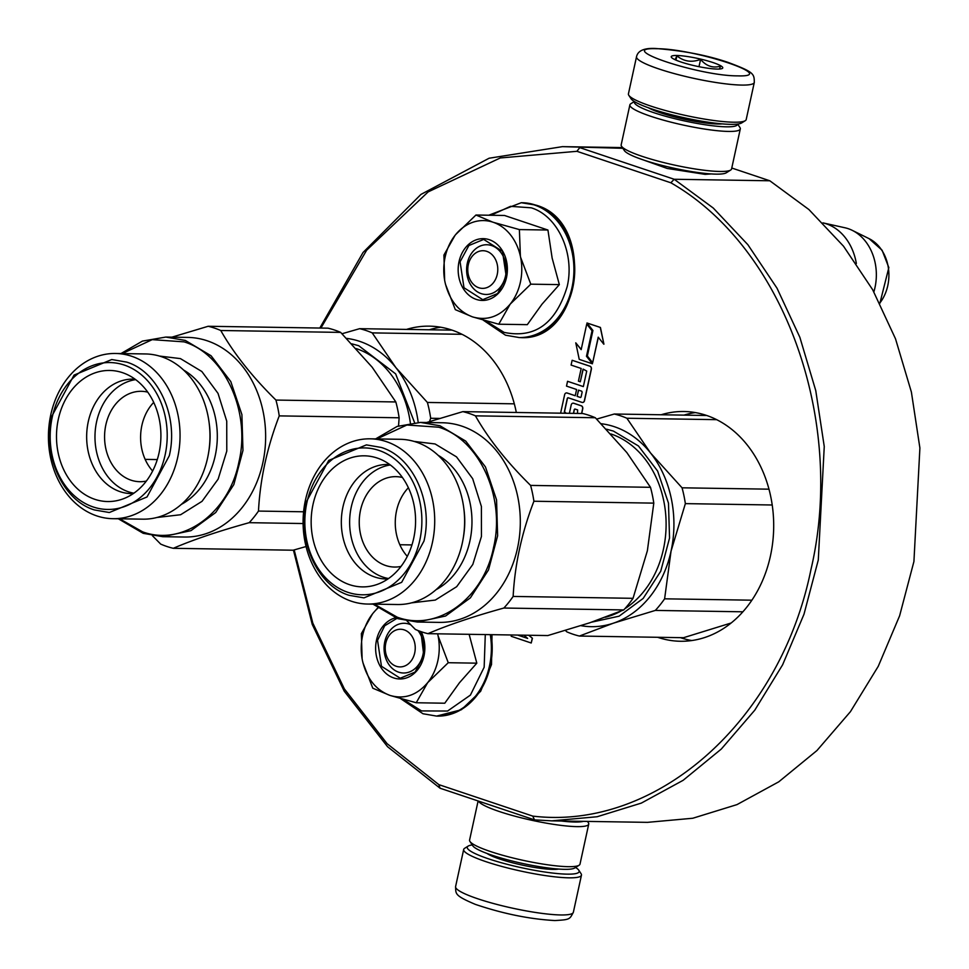 <?xml version="1.0" encoding="UTF-8"?>
<svg xmlns="http://www.w3.org/2000/svg" width="969" height="969" viewBox="0 0 969 969"><rect width="100%" height="100%" fill="white"/><g stroke="black" fill="none" stroke-linecap="round" stroke-linejoin="round"><path stroke-width="1.45" d="M293.437 550.126L312.248 624.411L344.201 691.139L387.576 746.736L440.059 788.221L438.848 784.636L532.756 816.104C656.425 830.93 780.36 721.081 810.956 569.542C846.107 419.541 783.691 247.24 670.839 182.778L576.93 151.309L500.27 157.959L428.153 191.886L366.657 250.208L320.909 328.055M657.648 637.287A114.887 91.51 -89.1 0 0 680.359 641.26A114.887 91.51 -89.1 0 0 770.44 555.964A114.887 91.51 -89.1 0 0 683.993 411.51A114.887 91.51 -89.1 0 0 661.161 414.756M406.495 329.412A114.887 91.51 90.9 0 1 429.328 326.153A114.887 91.51 90.9 0 1 516.32 412.467M574.908 409.003L574.242 409.56L574.835 409.003L577.645 409.923L577.5 413.436M573.551 413.375L574.387 409.56M575.247 395.715L567.156 393.002A2.447 1.95 -89.1 0 0 566.611 392.917M583.193 369.128L580.298 381.786L583.072 369.092L586.729 371.091L583.35 386.595L567.555 381.301L566.502 386.11L576.603 389.49L575.235 395.752L567.022 393.002A2.447 1.95 -89.1 0 0 564.624 394.734L560.603 413.169M582.539 402.474A2.447 1.95 -89.1 0 0 584.525 400.657L591.381 369.213A2.447 1.95 -89.1 0 0 590.012 366.221L572.146 360.274L571.092 365.071L581.194 368.462L578.42 381.156L580.298 381.786M567.991 397.702L567.325 398.259L568.064 397.726L581.994 402.389A2.447 1.95 -89.1 0 0 584.38 400.657L591.247 369.213A2.447 1.95 -89.1 0 0 589.879 366.209L572.146 360.274M566.308 413.266L564.503 411.873L567.471 398.259M581.715 413.509L582.744 408.809A2.447 1.95 -89.1 0 0 581.376 405.817L573.745 403.249A2.447 1.95 -89.1 0 0 573.188 403.177M586.972 322.98L600.429 327.449L603.917 344.177L600.283 327.437L586.972 322.98L592.919 330.477L587.347 355.998L592.665 362.697L598.224 337.176L603.784 344.177M592.665 362.697L598.333 337.309M581.194 349.494L575.768 342.832L579.232 359.366L592.422 363.787L586.475 356.289L592.047 330.768L586.742 324.07L581.17 349.627L575.768 342.832M592.422 363.787L586.62 356.289L592.18 330.768L586.742 324.07M511.475 634.986L511.196 636.282L531.218 643.004L532.429 638.28L528.904 635.252M527.536 638.329L517.846 635.083M294.188 549.92L312.817 623.128L344.358 688.898L387.115 743.695L438.848 784.636M691.757 640.545A114.887 91.51 90.9 0 1 680.42 637.65M695.367 412.576A114.887 91.51 -89.1 0 0 683.932 415.12M429.267 329.775A114.887 91.51 90.9 0 1 440.701 327.231M573.418 413.375L574.242 409.56M583.35 386.595L567.555 381.301M566.162 413.254L564.358 411.873L567.325 398.259M581.582 413.509L582.611 408.809A2.447 1.95 -89.1 0 0 581.243 405.817L573.6 403.249A2.447 1.95 -89.1 0 0 571.201 404.994L569.397 413.315M523.999 635.179L527.645 638.426L517.664 635.083M532.429 638.28L528.723 635.252M531.218 643.004L532.247 638.28M440.059 788.221L534.5 819.871L532.756 816.104M534.5 819.871L551.797 820.852L597.146 816.734L641.345 803.095L683.133 780.311L721.311 749.037L754.79 710.156L782.613 664.807L803.979 614.273L818.284 559.997L824.256 446.527L815.753 390.568L799.849 337.273L777.005 288.181L747.862 244.685L713.257 208.032L674.182 179.265L670.839 182.778M731.777 168.025L769.822 180.779L674.182 179.265L579.741 147.615L576.93 151.309M622.873 148.293L562.444 146.646L489.115 158.226L420.934 194.43L363.036 252.497L319.818 328.043M577.112 396.382L578.481 390.119L581.727 391.21L582.139 392.13L581.097 396.939L580.504 397.496L577.112 396.382L578.614 390.168M769.822 180.779L808.897 209.534L843.502 246.187L872.645 289.695L895.501 338.787L911.393 392.07L919.896 448.029L913.924 561.511L899.62 615.787L878.253 666.321L850.431 711.67L816.952 750.539L778.773 781.813L736.985 804.609L692.787 818.248L647.437 822.354L551.797 820.852M711.222 173.935L705.105 174.359L667.193 168.449L637.59 157.874M577.258 396.382L580.576 397.496M478.807 287.745A18.835 15.007 -89.1 0 0 497.242 274.397A18.835 15.007 -89.1 0 0 486.741 251.346A18.835 15.007 90.9 0 0 468.306 264.694A18.835 15.007 90.9 0 0 478.807 287.745M856.354 263.544A52.738 42.006 -89.1 0 0 826.363 223.839A52.738 42.006 90.9 0 0 822.911 222.87L844.968 227.776A48.111 38.324 90.9 0 1 848.154 228.66A48.111 38.324 -89.1 0 1 852.26 230.356A48.111 38.324 -89.1 0 1 873.868 291.875M396.273 666.284A18.835 15.007 -89.1 0 0 414.708 652.936A18.835 15.007 -89.1 0 0 404.206 629.886A18.835 15.007 90.9 0 0 385.771 643.234A18.835 15.007 90.9 0 0 396.273 666.284M520.632 257.379L530.794 284.171L510.203 304.121A48.971 39.002 -89.1 0 0 520.632 257.379L520.389 256.228A48.971 39.002 90.9 0 0 493.548 222.385L492.627 222.083A48.971 39.002 90.9 0 0 455.696 234.546L455.018 235.394A48.971 39.002 -89.1 0 0 445.159 256.93A48.971 39.002 -89.1 0 0 445.037 282.282C449.241 299.978 458.373 311.509 472.46 316.863L455.321 309.656L445.461 284.183M444.638 280.174L443.911 255.065L455.018 235.394M498.756 324.215L472.46 316.863C486.801 321.03 499.374 316.79 510.203 304.121L498.756 324.215L527.306 324.663L541.998 304.193L559.343 284.62L552.148 258.117L547.933 230.028L504.498 215.469L475.949 215.021L492.627 222.083M467.312 263.205A24.867 19.804 90.9 0 1 486.813 244.745A24.867 19.804 90.9 0 1 505.515 276.008A24.867 19.804 90.9 0 1 486.026 294.467A24.867 19.804 90.9 0 1 467.312 263.205M490.98 215.263L510.518 206.336L531.218 207.814C557.865 215.833 575.089 253.636 567.156 286.691C555.976 323.537 534.949 338.762 504.062 332.379L485.711 320.86M459.04 261.594A30.887 24.6 90.9 0 1 489.284 239.694A30.887 24.6 90.9 0 1 506.508 277.497A30.887 24.6 90.9 0 1 476.263 299.397A30.887 24.6 90.9 0 1 459.04 261.594M455.696 234.546L475.949 215.021M493.548 222.385L519.384 229.58L520.389 256.228M547.933 230.028L519.384 229.58M559.343 284.62L530.794 284.171M460.081 261.787L468.863 245.545L483.701 239.416L502.463 251.346L506.375 277.316L497.594 293.559L482.756 299.687L463.994 287.757L460.081 261.787M377.922 608.12A48.971 39.002 90.9 0 0 373.162 613.086L372.484 613.934A48.971 39.002 -89.1 0 0 362.624 635.482A48.971 39.002 -89.1 0 0 362.503 660.822C366.706 678.53 375.839 690.049 389.926 695.403L372.786 688.196L362.927 662.723M362.103 658.714L361.376 633.605L372.484 613.934M417.954 630.516A24.867 19.804 90.9 0 1 422.981 654.547A24.867 19.804 90.9 0 1 403.492 673.007A24.867 19.804 90.9 0 1 384.778 641.744A24.867 19.804 90.9 0 1 404.279 623.285A24.867 19.804 90.9 0 1 410.638 624.714M485.287 634.562L484.161 667.241L470.401 695.112L447.569 711.04L421.527 710.919L403.177 699.4M421.2 631.703A30.887 24.6 90.9 0 1 423.974 656.037A30.887 24.6 90.9 0 1 393.729 677.937A30.887 24.6 90.9 0 1 376.505 640.134A30.887 24.6 90.9 0 1 395.485 617.822M416.222 702.755L389.926 695.403C404.267 699.57 416.84 695.33 427.668 682.66A48.971 39.002 -89.1 0 0 438.097 635.918L448.247 662.711L427.668 682.66L416.222 702.755L444.771 703.215L459.463 682.733L476.809 663.171L469.129 634.307M438.097 635.918L437.855 634.768A48.971 39.002 90.9 0 0 437.637 633.811M373.162 613.086L377.68 607.938M437.673 633.811L437.855 634.768M476.809 663.171L448.247 662.711M420.885 631.606L423.841 655.856L415.059 672.098L400.221 678.227L381.459 666.297L377.547 640.339L384.693 625.78L396.963 618.355M575.55 867.473A57.256 8.491 -167.7 0 1 578.784 870.21A57.256 8.491 -167.7 0 1 567.192 874.147A57.256 8.491 -167.7 0 1 500.137 862.398A57.256 8.491 -167.7 0 1 468.16 846.094A57.256 8.491 -167.7 0 1 472.242 844.956M578.784 870.21L581.073 873.699A60.272 8.939 -167.7 0 1 581.461 875.152A60.272 8.939 -167.7 0 1 568.864 877.829A60.272 8.939 -167.7 0 1 502.39 866.601A60.272 8.939 -167.7 0 1 463.679 849.474A60.272 8.939 -167.7 0 1 464.635 848.311L468.16 846.094M636.524 56.723L628.433 93.848A60.272 8.939 12.3 0 0 628.808 95.301L631.098 98.79A57.256 8.491 12.3 0 0 671.529 114.73A57.256 8.491 12.3 0 0 730.674 124.347A57.256 8.491 12.3 0 0 741.721 122.906L745.258 120.689A60.272 8.939 12.3 0 0 746.203 119.526L754.306 82.401C754.185 73.717 754.1 72.13 728.01 62.367C706.885 55.172 682.564 50.533 655.02 48.45C643.997 47.99 637.832 50.751 636.524 56.723A60.272 8.939 12.3 0 0 675.236 73.85A60.272 8.939 12.3 0 0 741.721 85.078A60.272 8.939 12.3 0 0 754.306 82.401M628.808 95.301A60.272 8.939 12.3 0 0 671.36 112.089A60.272 8.939 12.3 0 0 733.618 122.203A60.272 8.939 12.3 0 0 745.258 120.689M656.485 48.704C612.856 47.215 698.891 76.054 737.518 75.861C781.147 77.35 695.112 48.511 656.485 48.704M676.75 55.487A26.369 3.912 12.3 0 0 671.408 57.304A26.369 3.912 12.3 0 0 690.025 64.644A26.369 3.912 12.3 0 0 717.254 69.065A26.369 3.912 12.3 0 0 722.353 68.411A26.369 3.912 12.3 0 0 707.624 60.902A26.369 3.912 12.3 0 0 676.75 55.487M719.373 69.029L720.633 66.122C712.966 68.387 706.28 66.146 700.587 59.4C691.709 62.719 683.811 61.519 676.895 55.827L675.114 59.727M676.895 55.827L675.962 60.114M700.587 59.4L698.988 66.691M737.639 124.044L739.953 127.557A56.505 8.382 -167.7 0 1 740.304 128.913L731.571 168.957A56.505 8.382 -167.7 0 1 730.687 170.047L726.265 172.809A52.738 7.825 -167.7 0 1 716.091 174.129A52.738 7.825 -167.7 0 1 661.609 165.287A52.738 7.825 -167.7 0 1 624.375 150.595L621.517 146.246A56.505 8.382 -167.7 0 1 621.165 144.878L629.886 104.846A56.505 8.382 -167.7 0 1 630.783 103.756L634.332 101.527M730.687 170.047A56.505 8.382 -167.7 0 1 719.773 171.465A56.505 8.382 -167.7 0 1 661.403 161.98A56.505 8.382 -167.7 0 1 621.517 146.246M722.244 123.887A41.812 6.202 -167.7 0 1 718.017 124.008A41.812 6.202 -167.7 0 1 648.406 107.777M737.433 124.068A52.738 7.825 -167.7 0 1 726.411 126.818A52.738 7.825 -167.7 0 1 667.023 116.668A52.738 7.825 -167.7 0 1 634.513 101.636M740.304 128.913A56.505 8.382 -167.7 0 1 728.506 131.433A56.505 8.382 -167.7 0 1 666.188 120.907A56.505 8.382 -167.7 0 1 629.886 104.846M478.105 800.975L469.577 840.087A56.505 8.382 12.3 0 0 469.941 841.443L472.799 845.804A52.738 7.825 12.3 0 0 510.033 860.484A52.738 7.825 12.3 0 0 564.515 869.338A52.738 7.825 12.3 0 0 574.69 868.018L579.099 865.244A56.505 8.382 12.3 0 0 579.995 864.154L588.728 824.122A56.505 8.382 12.3 0 0 588.365 822.754L587.48 821.409M469.941 841.443A56.505 8.382 12.3 0 0 509.827 857.19A56.505 8.382 12.3 0 0 568.197 866.674A56.505 8.382 12.3 0 0 579.099 865.244M478.492 801.097A56.505 8.382 12.3 0 0 517.712 816.928A56.505 8.382 12.3 0 0 576.93 826.63A56.505 8.382 12.3 0 0 588.728 824.122M561.184 820.997A52.738 7.825 12.3 0 0 574.823 822.027A52.738 7.825 12.3 0 0 583.386 821.349M596.674 419.092L614.298 414.017A113.01 90.02 90.9 0 1 620.657 415.846A113.01 90.02 90.9 0 1 626.895 418.245L650.526 452.959A101.709 81.008 -89.1 0 0 614.334 426.699A101.709 81.008 -89.1 0 0 601.252 423.732M580.988 625.683A101.709 81.008 -89.1 0 0 613.413 623.176A101.709 81.008 90.9 0 0 671.045 551.155L685.362 503.626A113.01 90.02 90.9 0 0 682.055 487.807L650.526 452.959A101.709 81.008 90.9 0 1 671.045 551.155L664.613 598.818A113.01 90.02 90.9 0 1 655.323 610.422L742.884 611.802M664.613 598.818L751.883 600.199M731.147 622.994L683.557 637.699L579.401 636.052A113.01 90.02 90.9 0 1 566.817 631.836L565.448 630.48M655.323 610.422L613.413 623.176L579.401 636.052M626.895 418.245L716.672 419.662M614.298 414.017L706.704 415.483M682.055 487.807L768.974 489.175M606.461 429.17L613.377 431.072L638.45 445.97L657.636 471.079L668.477 503.141L669.543 538.025L660.737 571.213L643.162 598.442L619.094 616.187L591.647 622.159M685.362 503.626L772.22 504.994M426.566 422.508L462.843 411.631L582.732 413.521A113.01 90.02 90.9 0 1 589.091 415.338A113.01 90.02 90.9 0 1 595.317 417.736L626.846 452.584L650.49 487.31A113.01 90.02 90.9 0 1 653.796 503.129L647.365 550.792L633.036 598.321A113.01 90.02 90.9 0 1 623.757 609.925L589.733 622.801L547.824 635.555L427.935 633.665A113.01 90.02 90.9 0 1 421.576 631.836A113.01 90.02 -89.1 0 1 415.35 629.438L407.065 621.032M367.602 604.05L397.508 604.523A82.619 65.807 90.9 0 0 463.945 533.156A82.619 65.807 90.9 0 0 416.222 442.082A82.619 65.807 -89.1 0 0 400.112 439.296L370.206 438.824A82.619 65.807 -89.1 0 0 303.769 510.191A82.619 65.807 -89.1 0 0 351.493 601.264A82.619 65.807 90.9 0 0 367.602 604.05A82.619 65.807 90.9 0 0 434.039 532.684A82.619 65.807 90.9 0 0 386.304 441.61A82.619 65.807 -89.1 0 0 370.206 438.824M378.843 450.379A73.45 58.515 -89.1 0 0 306.931 502.439A73.45 58.515 -89.1 0 0 347.883 592.325A73.45 58.515 90.9 0 0 419.795 540.266A73.45 58.515 90.9 0 0 378.843 450.379M390.325 464.975A57.256 45.604 -89.1 0 0 349.773 517.7A57.256 45.604 -89.1 0 0 383.179 577.173A57.256 45.604 90.9 0 0 388.533 578.541M389.744 464.551A57.256 45.604 -89.1 0 0 387.83 464.466A57.256 45.604 -89.1 0 0 341.791 513.933A57.256 45.604 -89.1 0 0 374.87 577.052A57.256 45.604 90.9 0 0 386.025 578.977A57.256 45.604 90.9 0 0 387.939 578.953M408.385 487.734A45.204 36.01 -89.1 0 0 407.295 556.363M402.414 477.499A45.204 36.01 -89.1 0 0 395.958 476.651A45.204 36.01 -89.1 0 0 359.608 515.702A45.204 36.01 -89.1 0 0 385.723 565.533A45.204 36.01 90.9 0 0 394.528 567.047A45.204 36.01 90.9 0 0 401.009 566.417M377.171 458.022A65.541 52.205 90.9 0 1 378.976 458.664A65.541 52.205 90.9 0 1 415.568 522.17A65.541 52.205 90.9 0 1 376.989 584.501A65.541 52.205 90.9 0 1 349.555 584.682A65.541 52.205 90.9 0 1 313.011 504.474A65.541 52.205 90.9 0 1 377.171 458.022M399.822 544.735L411.946 544.929M462.843 411.631A113.01 90.02 -89.1 0 1 469.202 413.448A113.01 90.02 90.9 0 1 475.428 415.846C488.558 438.957 506.944 462.14 530.6 485.408A113.01 90.02 90.9 0 1 533.907 501.239C521.722 532.877 514.805 564.612 513.146 596.432A113.01 90.02 90.9 0 1 503.868 608.035L623.757 609.925M503.868 608.035C473.296 616.49 447.993 625.041 427.935 633.665M530.6 485.408L650.49 487.31M533.907 501.239L653.796 503.129M513.146 596.432L633.036 598.321M420.498 422.411L442.361 422.763A99.819 79.519 -89.1 0 1 461.813 426.118A99.819 79.519 90.9 0 1 519.493 536.16A99.819 79.519 90.9 0 1 439.211 622.389L417.348 622.037L445.583 616.018L470.377 597.861L488.497 569.929L497.618 535.809L496.564 499.931L485.457 466.949L465.738 441.113L439.962 425.766L420.498 422.423L397.096 426.445L375.609 438.909M475.428 415.846L595.317 417.736M373.004 604.135L397.896 618.682L417.348 622.037M374.264 604.159L397.302 617.217C437.382 632.054 483.519 598.636 493.548 547.521C505.648 497.109 479.376 439.429 438.727 427.208L406.883 425.003L376.88 438.933M306.434 501.688L328.733 460.432L366.415 444.892L381.326 447.46C412.951 456.968 433.397 501.845 423.974 541.077L401.675 582.333L363.993 597.873L349.082 595.305C317.457 585.785 297.011 540.908 306.434 501.688M342.009 333.748L359.644 328.673A113.01 90.02 90.9 0 1 366.003 330.49A113.01 90.02 90.9 0 1 372.229 332.888L395.873 367.614A101.709 81.008 -89.1 0 0 359.669 341.354A101.709 81.008 -89.1 0 0 346.587 338.387M372.229 332.888L462.007 334.305M359.644 328.673L452.038 330.126M429.473 421.576L430.696 418.281A113.01 90.02 90.9 0 0 427.402 402.45L395.873 367.614A101.709 81.008 90.9 0 1 418.196 422.423M427.402 402.45L514.309 403.831M351.808 343.825L358.724 345.715L395.631 373.864L414.562 422.605M430.696 418.281L439.526 418.414M171.913 337.164L208.178 326.274L328.067 328.176A113.01 90.02 90.9 0 1 334.426 329.993A113.01 90.02 90.9 0 1 340.664 332.391L372.181 367.239L395.824 401.953A113.01 90.02 90.9 0 1 399.131 417.784L398.538 425.936M152.399 535.687L160.684 544.093A113.01 90.02 -89.1 0 0 166.922 546.492A113.01 90.02 90.9 0 0 173.281 548.309L293.171 550.21L306.047 546.528M112.937 518.694L142.843 519.166A82.619 65.807 90.9 0 0 209.292 447.799A82.619 65.807 90.9 0 0 161.557 356.725A82.619 65.807 -89.1 0 0 145.459 353.951L115.541 353.479A82.619 65.807 -89.1 0 0 49.104 424.846A82.619 65.807 -89.1 0 0 96.839 515.92A82.619 65.807 90.9 0 0 112.937 518.694A82.619 65.807 90.9 0 0 179.374 447.327A82.619 65.807 90.9 0 0 131.651 356.253A82.619 65.807 -89.1 0 0 115.541 353.479M124.177 365.022A73.45 58.515 -89.1 0 0 52.265 417.094A73.45 58.515 -89.1 0 0 93.23 506.981A73.45 58.515 90.9 0 0 165.13 454.909A73.45 58.515 90.9 0 0 124.177 365.022M135.66 379.63A57.256 45.604 -89.1 0 0 95.119 432.356A57.256 45.604 -89.1 0 0 128.514 491.828A57.256 45.604 90.9 0 0 133.867 493.197M135.079 379.206A57.256 45.604 -89.1 0 0 133.177 379.121A57.256 45.604 -89.1 0 0 87.125 428.577A57.256 45.604 -89.1 0 0 120.204 491.695A57.256 45.604 90.9 0 0 131.36 493.621A57.256 45.604 90.9 0 0 133.274 493.609M153.72 402.389A45.204 36.01 -89.1 0 0 152.63 471.019M147.748 392.142A45.204 36.01 -89.1 0 0 141.292 391.306A45.204 36.01 -89.1 0 0 104.943 430.357A45.204 36.01 -89.1 0 0 131.057 480.188A45.204 36.01 90.9 0 0 139.863 481.702A45.204 36.01 90.9 0 0 146.355 481.072M122.506 372.665A65.541 52.205 90.9 0 1 124.311 373.319A65.541 52.205 90.9 0 1 160.902 436.825A65.541 52.205 90.9 0 1 122.324 499.144A65.541 52.205 90.9 0 1 94.889 499.338A65.541 52.205 90.9 0 1 58.346 419.129A65.541 52.205 90.9 0 1 122.506 372.665M145.168 459.379L157.281 459.572M208.178 326.274A113.01 90.02 -89.1 0 1 214.537 328.103A113.01 90.02 90.9 0 1 220.762 330.502C233.892 353.6 252.291 376.796 275.935 400.064A113.01 90.02 90.9 0 1 279.242 415.883C267.069 447.533 260.14 479.267 258.481 511.075A113.01 90.02 90.9 0 1 249.203 522.679L303.103 523.539M249.203 522.679C218.631 531.145 193.328 539.685 173.281 548.309M275.935 400.064L395.824 401.953M279.242 415.883L399.131 417.784M258.481 511.075L303.6 511.789M165.844 337.067L187.707 337.406A99.819 79.519 -89.1 0 1 207.16 340.773A99.819 79.519 90.9 0 1 264.828 450.803A99.819 79.519 90.9 0 1 184.546 537.032L162.683 536.693L190.929 530.673L215.712 512.516L233.832 484.573L242.965 450.464L241.899 414.587L230.792 381.592L211.072 355.756L185.297 340.422L165.844 337.067L142.431 341.1L120.955 353.564M220.762 330.502L340.664 332.391M118.339 518.79L143.23 533.338L162.695 536.681M119.599 518.803L142.637 531.86C182.717 546.698 228.854 513.291 238.883 462.177C250.983 411.752 224.723 354.085 184.062 341.863L152.218 339.647L122.215 353.588M51.769 416.331L74.068 375.076L111.75 359.535L126.66 362.103C158.286 371.624 178.732 416.5 169.309 455.733L147.022 496.976L109.34 512.516L94.429 509.948C62.803 500.44 42.357 455.563 51.769 416.331M852.26 230.356L869.108 238.665A39.511 31.48 90.9 0 1 879.779 303.067M521.685 202.727A67.43 53.707 90.9 0 1 522.097 202.727A67.43 53.707 90.9 0 1 535.239 204.992A67.43 53.707 90.9 0 1 574.193 279.326A67.43 53.707 90.9 0 1 519.965 337.575A67.43 53.707 90.9 0 1 519.554 337.563M521.274 202.715A67.43 53.707 90.9 0 1 534.416 204.98A67.43 53.707 90.9 0 1 573.369 279.314A67.43 53.707 90.9 0 1 519.154 337.551L519.965 337.575C582.272 342.323 596.262 221.271 535.724 205.077L521.274 202.715L488.764 215.227M491.113 634.659A67.43 53.707 90.9 0 1 437.431 716.115A67.43 53.707 90.9 0 1 437.019 716.103M490.29 634.647A67.43 53.707 90.9 0 1 436.607 716.091L461.414 709.72L480.66 691.26L491.525 664.504L492.01 634.671M487.019 853.459A38.796 5.753 12.3 0 0 516.38 863.742A38.796 5.753 12.3 0 0 553.008 869.387A38.796 5.753 12.3 0 0 558.568 869.06M581.461 875.152L573.357 912.277A60.272 8.939 -167.7 0 1 560.772 914.954A60.272 8.939 -167.7 0 1 494.299 903.738A60.272 8.939 -167.7 0 1 455.587 886.599L463.679 849.474M610.906 433.942A94.175 75.013 90.9 0 1 610.93 433.955A94.175 75.013 90.9 0 1 665.739 514.914A94.175 75.013 90.9 0 1 624.823 608.738M620.657 611.221A94.175 75.013 90.9 0 1 605.31 617.277M414.09 441.416L435.081 443.959L456.508 456.871L472.678 478.698L481.399 506.496L481.448 536.451L472.811 564.455L456.69 586.681L435.299 600.077L411.546 602.851M438.17 455.333A73.45 58.515 90.9 0 1 471.964 523.066A73.45 58.515 90.9 0 1 436.05 589.697M463.836 508.555A73.45 58.515 90.9 0 1 463.388 537.311M356.241 348.598A94.175 75.013 90.9 0 1 356.265 348.598A94.175 75.013 90.9 0 1 410.371 423.065M159.437 356.059L180.416 358.603L201.843 371.515L218.013 393.353L226.734 421.14L226.782 451.094L218.146 479.11L202.036 501.324L180.634 514.733L156.881 517.494M183.504 369.988A73.45 58.515 90.9 0 1 217.298 437.722A73.45 58.515 90.9 0 1 181.385 504.352M209.171 423.199A73.45 58.515 90.9 0 1 208.723 451.966M562.444 146.646L622.401 147.591M869.108 238.665L882.105 250.244L888.839 267.589L879.888 303.273M519.154 337.551L505.527 335.201L483.289 320.182M436.607 716.091L422.993 713.753L400.754 698.722M573.357 912.277C569.627 919.29 570.184 919.714 554.862 920.55C529.595 919.133 503.105 913.743 475.391 904.392C453.952 895.356 455.963 893.745 455.587 886.599"/></g></svg>
